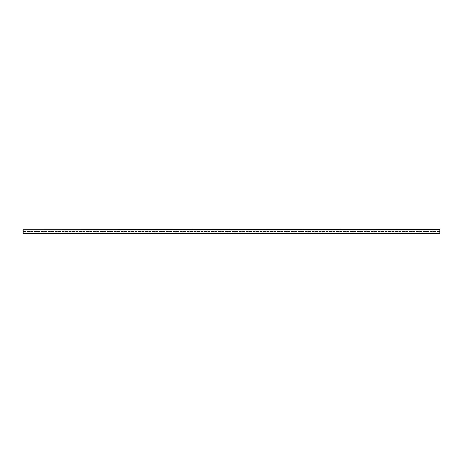 <?xml version="1.0" encoding="UTF-8"?>
<svg xmlns="http://www.w3.org/2000/svg" width="463" height="463" viewBox="0 0 463 463"><rect width="100%" height="100%" fill="white"/><g stroke="black" fill="none" stroke-linecap="round" stroke-linejoin="round"><path stroke-width="0.69" d="M23.15 229.694L439.85 229.416L439.85 233.584L23.15 233.584L23.15 229.694L439.85 229.694M439.155 231.813L439.155 231.187L437.072 231.187L437.072 231.813L439.155 231.813L439.155 231.187L437.072 231.187L437.072 231.813L439.155 231.813M435.683 231.813L435.683 231.187L433.6 231.187L433.6 231.813L435.683 231.813L435.683 231.187L433.6 231.187L433.6 231.813L435.683 231.813M432.21 231.813L432.21 231.187L430.127 231.187L430.127 231.813L432.21 231.813L432.21 231.187L430.127 231.187L430.127 231.813L432.21 231.813M428.738 231.813L428.738 231.187L426.655 231.187L426.655 231.813L428.738 231.813L428.738 231.187L426.655 231.187L426.655 231.813L428.738 231.813M425.265 231.813L425.265 231.187L423.182 231.187L423.182 231.813L425.265 231.813L425.265 231.187L423.182 231.187L423.182 231.813L425.265 231.813M421.793 231.813L421.793 231.187L419.709 231.187L419.709 231.813L421.793 231.813L421.793 231.187L419.709 231.187L419.709 231.813L421.793 231.813M418.32 231.813L418.32 231.187L416.237 231.187L416.237 231.813L418.32 231.813L418.32 231.187L416.237 231.187L416.237 231.813L418.32 231.813M414.848 231.813L414.848 231.187L412.764 231.187L412.764 231.813L414.848 231.813L414.848 231.187L412.764 231.187L412.764 231.813L414.848 231.813M411.375 231.813L411.375 231.187L409.292 231.187L409.292 231.813L411.375 231.813L411.375 231.187L409.292 231.187L409.292 231.813L411.375 231.813M407.903 231.813L407.903 231.187L405.82 231.187L405.82 231.813L407.903 231.813L407.903 231.187L405.82 231.187L405.82 231.813L407.903 231.813M404.43 231.813L404.43 231.187L402.347 231.187L402.347 231.813L404.43 231.813L404.43 231.187L402.347 231.187L402.347 231.813L404.43 231.813M400.958 231.813L400.958 231.187L398.875 231.187L398.875 231.813L400.958 231.813L400.958 231.187L398.875 231.187L398.875 231.813L400.958 231.813M397.485 231.813L397.485 231.187L395.402 231.187L395.402 231.813L397.485 231.813L397.485 231.187L395.402 231.187L395.402 231.813L397.485 231.813M394.013 231.813L394.013 231.187L391.93 231.187L391.93 231.813L394.013 231.813L394.013 231.187L391.93 231.187L391.93 231.813L394.013 231.813M390.54 231.813L390.54 231.187L388.457 231.187L388.457 231.813L390.54 231.813L390.54 231.187L388.457 231.187L388.457 231.813L390.54 231.813M387.068 231.813L387.068 231.187L384.985 231.187L384.985 231.813L387.068 231.813L387.068 231.187L384.985 231.187L384.985 231.813L387.068 231.813M383.595 231.813L383.595 231.187L381.512 231.187L381.512 231.813L383.595 231.813L383.595 231.187L381.512 231.187L381.512 231.813L383.595 231.813M380.123 231.813L380.123 231.187L378.04 231.187L378.04 231.813L380.123 231.813L380.123 231.187L378.04 231.187L378.04 231.813L380.123 231.813M376.65 231.813L376.65 231.187L374.567 231.187L374.567 231.813L376.65 231.813L376.65 231.187L374.567 231.187L374.567 231.813L376.65 231.813M373.178 231.813L373.178 231.187L371.095 231.187L371.095 231.813L373.178 231.813L373.178 231.187L371.095 231.187L371.095 231.813L373.178 231.813M369.705 231.813L369.705 231.187L367.622 231.187L367.622 231.813L369.705 231.813L369.705 231.187L367.622 231.187L367.622 231.813L369.705 231.813M366.233 231.813L366.233 231.187L364.15 231.187L364.15 231.813L366.233 231.813L366.233 231.187L364.15 231.187L364.15 231.813L366.233 231.813M362.76 231.813L362.76 231.187L360.677 231.187L360.677 231.813L362.76 231.813L362.76 231.187L360.677 231.187L360.677 231.813L362.76 231.813M359.288 231.813L359.288 231.187L357.204 231.187L357.204 231.813L359.288 231.813L359.288 231.187L357.204 231.187L357.204 231.813L359.288 231.813M355.815 231.813L355.815 231.187L353.732 231.187L353.732 231.813L355.815 231.813L355.815 231.187L353.732 231.187L353.732 231.813L355.815 231.813M352.343 231.813L352.343 231.187L350.26 231.187L350.26 231.813L352.343 231.813L352.343 231.187L350.26 231.187L350.26 231.813L352.343 231.813M348.87 231.813L348.87 231.187L346.787 231.187L346.787 231.813L348.87 231.813L348.87 231.187L346.787 231.187L346.787 231.813L348.87 231.813M345.398 231.813L345.398 231.187L343.315 231.187L343.315 231.813L345.398 231.813L345.398 231.187L343.315 231.187L343.315 231.813L345.398 231.813M341.925 231.813L341.925 231.187L339.842 231.187L339.842 231.813L341.925 231.813L341.925 231.187L339.842 231.187L339.842 231.813L341.925 231.813M338.453 231.813L338.453 231.187L336.37 231.187L336.37 231.813L338.453 231.813L338.453 231.187L336.37 231.187L336.37 231.813L338.453 231.813M334.98 231.813L334.98 231.187L332.897 231.187L332.897 231.813L334.98 231.813L334.98 231.187L332.897 231.187L332.897 231.813L334.98 231.813M331.508 231.813L331.508 231.187L329.425 231.187L329.425 231.813L331.508 231.813L331.508 231.187L329.425 231.187L329.425 231.813L331.508 231.813M328.035 231.813L328.035 231.187L325.952 231.187L325.952 231.813L328.035 231.813L328.035 231.187L325.952 231.187L325.952 231.813L328.035 231.813M324.563 231.813L324.563 231.187L322.48 231.187L322.48 231.813L324.563 231.813L324.563 231.187L322.48 231.187L322.48 231.813L324.563 231.813M321.09 231.813L321.09 231.187L319.007 231.187L319.007 231.813L321.09 231.813L321.09 231.187L319.007 231.187L319.007 231.813L321.09 231.813M317.618 231.813L317.618 231.187L315.535 231.187L315.535 231.813L317.618 231.813L317.618 231.187L315.535 231.187L315.535 231.813L317.618 231.813M314.145 231.813L314.145 231.187L312.062 231.187L312.062 231.813L314.145 231.813L314.145 231.187L312.062 231.187L312.062 231.813L314.145 231.813M310.673 231.813L310.673 231.187L308.59 231.187L308.59 231.813L310.673 231.813L310.673 231.187L308.59 231.187L308.59 231.813L310.673 231.813M307.2 231.813L307.2 231.187L305.117 231.187L305.117 231.813L307.2 231.813L307.2 231.187L305.117 231.187L305.117 231.813L307.2 231.813M303.728 231.813L303.728 231.187L301.644 231.187L301.644 231.813L303.728 231.813L303.728 231.187L301.644 231.187L301.644 231.813L303.728 231.813M300.255 231.813L300.255 231.187L298.172 231.187L298.172 231.813L300.255 231.813L300.255 231.187L298.172 231.187L298.172 231.813L300.255 231.813M296.783 231.813L296.783 231.187L294.7 231.187L294.7 231.813L296.783 231.813L296.783 231.187L294.7 231.187L294.7 231.813L296.783 231.813M293.31 231.813L293.31 231.187L291.227 231.187L291.227 231.813L293.31 231.813L293.31 231.187L291.227 231.187L291.227 231.813L293.31 231.813M289.838 231.813L289.838 231.187L287.755 231.187L287.755 231.813L289.838 231.813L289.838 231.187L287.755 231.187L287.755 231.813L289.838 231.813M286.365 231.813L286.365 231.187L284.282 231.187L284.282 231.813L286.365 231.813L286.365 231.187L284.282 231.187L284.282 231.813L286.365 231.813M282.893 231.813L282.893 231.187L280.81 231.187L280.81 231.813L282.893 231.813L282.893 231.187L280.81 231.187L280.81 231.813L282.893 231.813M279.421 231.813L279.421 231.187L277.337 231.187L277.337 231.813L279.421 231.813L279.421 231.187L277.337 231.187L277.337 231.813L279.421 231.813M275.948 231.813L275.948 231.187L273.864 231.187L273.864 231.813L275.948 231.813L275.948 231.187L273.864 231.187L273.864 231.813L275.948 231.813M272.476 231.813L272.476 231.187L270.392 231.187L270.392 231.813L272.476 231.813L272.476 231.187L270.392 231.187L270.392 231.813L272.476 231.813M269.003 231.813L269.003 231.187L266.919 231.187L266.919 231.813L269.003 231.813L269.003 231.187L266.919 231.187L266.919 231.813L269.003 231.813M265.531 231.813L265.531 231.187L263.447 231.187L263.447 231.813L265.531 231.813L265.531 231.187L263.447 231.187L263.447 231.813L265.531 231.813M262.058 231.813L262.058 231.187L259.974 231.187L259.974 231.813L262.058 231.813L262.058 231.187L259.974 231.187L259.974 231.813L262.058 231.813M258.586 231.813L258.586 231.187L256.502 231.187L256.502 231.813L258.586 231.813L258.586 231.187L256.502 231.187L256.502 231.813L258.586 231.813M255.113 231.813L255.113 231.187L253.029 231.187L253.029 231.813L255.113 231.813L255.113 231.187L253.029 231.187L253.029 231.813L255.113 231.813M251.641 231.813L251.641 231.187L249.557 231.187L249.557 231.813L251.641 231.813L251.641 231.187L249.557 231.187L249.557 231.813L251.641 231.813M248.168 231.813L248.168 231.187L246.084 231.187L246.084 231.813L248.168 231.813L248.168 231.187L246.084 231.187L246.084 231.813L248.168 231.813M244.696 231.813L244.696 231.187L242.612 231.187L242.612 231.813L244.696 231.813L244.696 231.187L242.612 231.187L242.612 231.813L244.696 231.813M241.223 231.813L241.223 231.187L239.139 231.187L239.139 231.813L241.223 231.813L241.223 231.187L239.139 231.187L239.139 231.813L241.223 231.813M237.75 231.813L237.75 231.187L235.667 231.187L235.667 231.813L237.75 231.813L237.75 231.187L235.667 231.187L235.667 231.813L237.75 231.813M234.278 231.813L234.278 231.187L232.194 231.187L232.194 231.813L234.278 231.813L234.278 231.187L232.194 231.187L232.194 231.813L234.278 231.813M230.805 231.813L230.805 231.187L228.722 231.187L228.722 231.813L230.805 231.813L230.805 231.187L228.722 231.187L228.722 231.813L230.805 231.813M227.333 231.813L227.333 231.187L225.249 231.187L225.249 231.813L227.333 231.813L227.333 231.187L225.249 231.187L225.249 231.813L227.333 231.813M223.861 231.813L223.861 231.187L221.777 231.187L221.777 231.813L223.861 231.813L223.861 231.187L221.777 231.187L221.777 231.813L223.861 231.813M220.388 231.813L220.388 231.187L218.304 231.187L218.304 231.813L220.388 231.813L220.388 231.187L218.304 231.187L218.304 231.813L220.388 231.813M216.916 231.813L216.916 231.187L214.832 231.187L214.832 231.813L216.916 231.813L216.916 231.187L214.832 231.187L214.832 231.813L216.916 231.813M213.443 231.813L213.443 231.187L211.359 231.187L211.359 231.813L213.443 231.813L213.443 231.187L211.359 231.187L211.359 231.813L213.443 231.813M209.971 231.813L209.971 231.187L207.887 231.187L207.887 231.813L209.971 231.813L209.971 231.187L207.887 231.187L207.887 231.813L209.971 231.813M206.498 231.813L206.498 231.187L204.414 231.187L204.414 231.813L206.498 231.813L206.498 231.187L204.414 231.187L204.414 231.813L206.498 231.813M203.025 231.813L203.025 231.187L200.942 231.187L200.942 231.813L203.025 231.813L203.025 231.187L200.942 231.187L200.942 231.813L203.025 231.813M199.553 231.813L199.553 231.187L197.469 231.187L197.469 231.813L199.553 231.813L199.553 231.187L197.469 231.187L197.469 231.813L199.553 231.813M196.081 231.813L196.081 231.187L193.997 231.187L193.997 231.813L196.081 231.813L196.081 231.187L193.997 231.187L193.997 231.813L196.081 231.813M192.608 231.813L192.608 231.187L190.524 231.187L190.524 231.813L192.608 231.813L192.608 231.187L190.524 231.187L190.524 231.813L192.608 231.813M189.136 231.813L189.136 231.187L187.052 231.187L187.052 231.813L189.136 231.813L189.136 231.187L187.052 231.187L187.052 231.813L189.136 231.813M185.663 231.813L185.663 231.187L183.579 231.187L183.579 231.813L185.663 231.813L185.663 231.187L183.579 231.187L183.579 231.813L185.663 231.813M182.191 231.813L182.191 231.187L180.107 231.187L180.107 231.813L182.191 231.813L182.191 231.187L180.107 231.187L180.107 231.813L182.191 231.813M178.718 231.813L178.718 231.187L176.635 231.187L176.635 231.813L178.718 231.813L178.718 231.187L176.635 231.187L176.635 231.813L178.718 231.813M175.245 231.813L175.245 231.187L173.162 231.187L173.162 231.813L175.245 231.813L175.245 231.187L173.162 231.187L173.162 231.813L175.245 231.813M171.773 231.813L171.773 231.187L169.689 231.187L169.689 231.813L171.773 231.813L171.773 231.187L169.689 231.187L169.689 231.813L171.773 231.813M168.3 231.813L168.3 231.187L166.217 231.187L166.217 231.813L168.3 231.813L168.3 231.187L166.217 231.187L166.217 231.813L168.3 231.813M164.828 231.813L164.828 231.187L162.744 231.187L162.744 231.813L164.828 231.813L164.828 231.187L162.744 231.187L162.744 231.813L164.828 231.813M161.356 231.813L161.356 231.187L159.272 231.187L159.272 231.813L161.356 231.813L161.356 231.187L159.272 231.187L159.272 231.813L161.356 231.813M157.883 231.813L157.883 231.187L155.799 231.187L155.799 231.813L157.883 231.813L157.883 231.187L155.799 231.187L155.799 231.813L157.883 231.813M154.411 231.813L154.411 231.187L152.327 231.187L152.327 231.813L154.411 231.813L154.411 231.187L152.327 231.187L152.327 231.813L154.411 231.813M150.938 231.813L150.938 231.187L148.855 231.187L148.855 231.813L150.938 231.813L150.938 231.187L148.855 231.187L148.855 231.813L150.938 231.813M147.465 231.813L147.465 231.187L145.382 231.187L145.382 231.813L147.465 231.813L147.465 231.187L145.382 231.187L145.382 231.813L147.465 231.813M143.993 231.813L143.993 231.187L141.909 231.187L141.909 231.813L143.993 231.813L143.993 231.187L141.909 231.187L141.909 231.813L143.993 231.813M140.52 231.813L140.52 231.187L138.437 231.187L138.437 231.813L140.52 231.813L140.52 231.187L138.437 231.187L138.437 231.813L140.52 231.813M137.048 231.813L137.048 231.187L134.964 231.187L134.964 231.813L137.048 231.813L137.048 231.187L134.964 231.187L134.964 231.813L137.048 231.813M133.576 231.813L133.576 231.187L131.492 231.187L131.492 231.813L133.576 231.813L133.576 231.187L131.492 231.187L131.492 231.813L133.576 231.813M130.103 231.813L130.103 231.187L128.019 231.187L128.019 231.813L130.103 231.813L130.103 231.187L128.019 231.187L128.019 231.813L130.103 231.813M126.63 231.813L126.63 231.187L124.547 231.187L124.547 231.813L126.63 231.813L126.63 231.187L124.547 231.187L124.547 231.813L126.63 231.813M123.158 231.813L123.158 231.187L121.074 231.187L121.074 231.813L123.158 231.813L123.158 231.187L121.074 231.187L121.074 231.813L123.158 231.813M119.686 231.813L119.686 231.187L117.602 231.187L117.602 231.813L119.686 231.813L119.686 231.187L117.602 231.187L117.602 231.813L119.686 231.813M116.213 231.813L116.213 231.187L114.129 231.187L114.129 231.813L116.213 231.813L116.213 231.187L114.129 231.187L114.129 231.813L116.213 231.813M112.74 231.813L112.74 231.187L110.657 231.187L110.657 231.813L112.74 231.813L112.74 231.187L110.657 231.187L110.657 231.813L112.74 231.813M109.268 231.813L109.268 231.187L107.184 231.187L107.184 231.813L109.268 231.813L109.268 231.187L107.184 231.187L107.184 231.813L109.268 231.813M105.796 231.813L105.796 231.187L103.712 231.187L103.712 231.813L105.796 231.813L105.796 231.187L103.712 231.187L103.712 231.813L105.796 231.813M102.323 231.813L102.323 231.187L100.239 231.187L100.239 231.813L102.323 231.813L102.323 231.187L100.239 231.187L100.239 231.813L102.323 231.813M98.851 231.813L98.851 231.187L96.767 231.187L96.767 231.813L98.851 231.813L98.851 231.187L96.767 231.187L96.767 231.813L98.851 231.813M95.378 231.813L95.378 231.187L93.294 231.187L93.294 231.813L95.378 231.813L95.378 231.187L93.294 231.187L93.294 231.813L95.378 231.813M91.906 231.813L91.906 231.187L89.822 231.187L89.822 231.813L91.906 231.813L91.906 231.187L89.822 231.187L89.822 231.813L91.906 231.813M88.433 231.813L88.433 231.187L86.349 231.187L86.349 231.813L88.433 231.813L88.433 231.187L86.349 231.187L86.349 231.813L88.433 231.813M84.961 231.813L84.961 231.187L82.877 231.187L82.877 231.813L84.961 231.813L84.961 231.187L82.877 231.187L82.877 231.813L84.961 231.813M81.488 231.813L81.488 231.187L79.404 231.187L79.404 231.813L81.488 231.813L81.488 231.187L79.404 231.187L79.404 231.813L81.488 231.813M78.016 231.813L78.016 231.187L75.932 231.187L75.932 231.813L78.016 231.813L78.016 231.187L75.932 231.187L75.932 231.813L78.016 231.813M74.543 231.813L74.543 231.187L72.46 231.187L72.46 231.813L74.543 231.813L74.543 231.187L72.46 231.187L72.46 231.813L74.543 231.813M71.07 231.813L71.07 231.187L68.987 231.187L68.987 231.813L71.07 231.813L71.07 231.187L68.987 231.187L68.987 231.813L71.07 231.813M67.598 231.813L67.598 231.187L65.514 231.187L65.514 231.813L67.598 231.813L67.598 231.187L65.514 231.187L65.514 231.813L67.598 231.813M64.126 231.813L64.126 231.187L62.042 231.187L62.042 231.813L64.126 231.813L64.126 231.187L62.042 231.187L62.042 231.813L64.126 231.813M60.653 231.813L60.653 231.187L58.569 231.187L58.569 231.813L60.653 231.813L60.653 231.187L58.569 231.187L58.569 231.813L60.653 231.813M57.18 231.813L57.18 231.187L55.097 231.187L55.097 231.813L57.18 231.813L57.18 231.187L55.097 231.187L55.097 231.813L57.18 231.813M53.708 231.813L53.708 231.187L51.624 231.187L51.624 231.813L53.708 231.813L53.708 231.187L51.624 231.187L51.624 231.813L53.708 231.813M50.235 231.813L50.235 231.187L48.152 231.187L48.152 231.813L50.235 231.813L50.235 231.187L48.152 231.187L48.152 231.813L50.235 231.813M46.763 231.813L46.763 231.187L44.679 231.187L44.679 231.813L46.763 231.813L46.763 231.187L44.679 231.187L44.679 231.813L46.763 231.813M43.29 231.813L43.29 231.187L41.207 231.187L41.207 231.813L43.29 231.813L43.29 231.187L41.207 231.187L41.207 231.813L43.29 231.813M39.818 231.813L39.818 231.187L37.735 231.187L37.735 231.813L39.818 231.813L39.818 231.187L37.735 231.187L37.735 231.813L39.818 231.813M36.345 231.813L36.345 231.187L34.262 231.187L34.262 231.813L36.345 231.813L36.345 231.187L34.262 231.187L34.262 231.813L36.345 231.813M32.873 231.813L32.873 231.187L30.79 231.187L30.79 231.813L32.873 231.813L32.873 231.187L30.79 231.187L30.79 231.813L32.873 231.813M29.4 231.813L29.4 231.187L27.317 231.187L27.317 231.813L29.4 231.813L29.4 231.187L27.317 231.187L27.317 231.813L29.4 231.813M25.928 231.813L25.928 231.187L23.845 231.187L23.845 231.813L25.928 231.813L25.928 231.187L23.845 231.187L23.845 231.813L25.928 231.813M23.15 233.306L439.85 233.306"/></g></svg>
